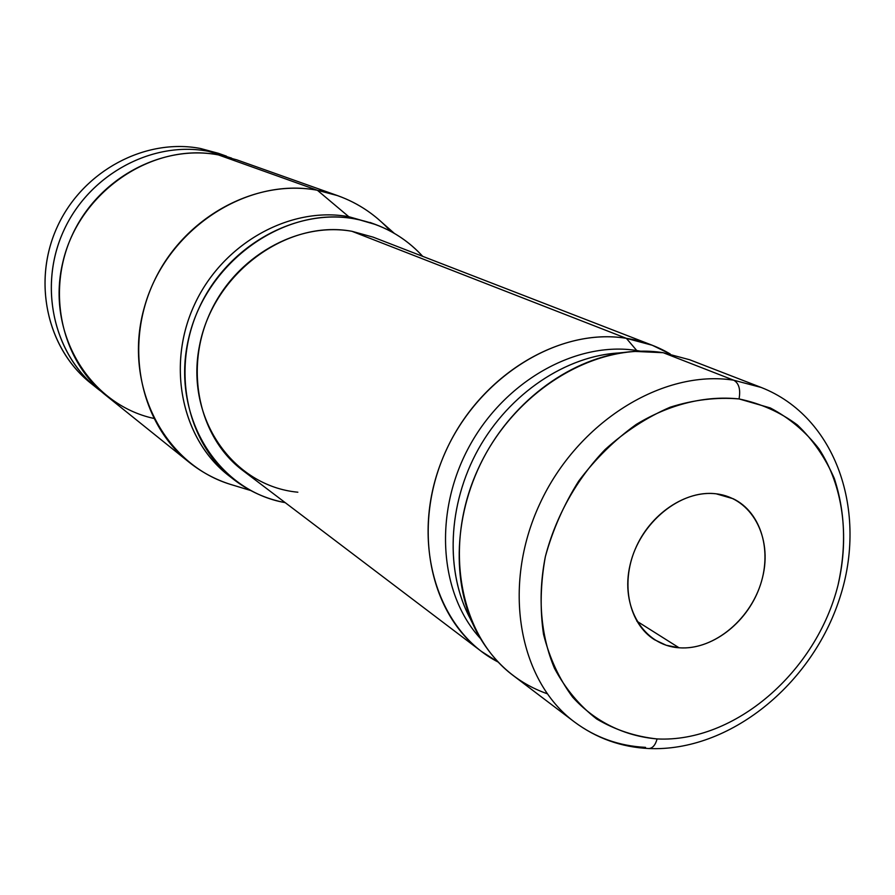 <?xml version="1.0" encoding="UTF-8"?>
<svg xmlns="http://www.w3.org/2000/svg" width="895" height="895" viewBox="0 0 895 895"><rect width="100%" height="100%" fill="white"/><g stroke="black" fill="none" stroke-linecap="round" stroke-linejoin="round"><path stroke-width="1.34" d="M222.441 154.813L200.368 148.469C144.598 137.74 81.769 171.616 56.799 227.889C31.493 284.028 48.442 352.149 93.684 385.443M90.305 382.825C46.831 348.3 31.896 280.75 57.772 225.775C83.347 170.665 145.337 137.908 200.368 148.469L208.278 151.289C152.743 140.649 90.115 173.798 64.25 229.523C38.082 285.113 53.118 353.368 96.984 388.184L90.305 382.825M101.325 391.518C55.199 358.302 37.568 289.32 63.008 232.241C88.102 175.028 151.792 140.437 208.278 151.289L231.615 158.124L200.368 148.469L218.436 153.313L226.502 156.177M153.75 418.401C89.657 404.54 45.746 332.996 62.795 262.369C78.973 191.575 152.653 141.913 218.414 154.913L236.839 159.847L337.728 195.669L317.367 190.266L218.414 154.913L317.367 190.266C255.209 178.597 183.967 217.216 154.018 281.433C123.723 345.515 140.023 423.346 188.968 462.144C202.639 473.041 217.798 480.861 234.445 485.582L229.579 484.106C162.845 463.263 122.1 382.758 144.71 306.056C166.526 229.176 246.986 176.673 317.367 190.266L348.77 216.691C289.409 205.828 221.345 244.134 193.712 306.347C165.709 368.427 183.151 442.544 231.201 477.471M390.623 231.29C376.057 215.046 358.425 203.165 337.728 195.669M188.968 462.144L105.532 395.064C61.173 359.857 46.014 290.707 72.562 234.322C98.808 177.814 162.241 144.173 218.414 154.913M233.629 479.418C249.034 491.288 266.229 499.03 285.214 502.643C217.295 490.807 170.263 415.302 188.644 338.388C206.085 261.306 285.181 205.705 354.509 218.839C295.384 208.054 227.543 245.767 199.272 307.533C170.654 369.143 186.652 443.338 233.629 479.418L228.717 475.592C181.965 439.68 166.034 365.943 194.45 304.736C222.519 243.384 289.958 205.951 348.77 216.691L354.509 218.839C381.639 223.918 404.372 236.425 422.708 256.339C409.675 242.086 394.057 231.514 375.878 224.634L348.77 216.691L372.935 223.582L348.77 216.691L317.367 190.266C340.223 194.551 360.349 204.038 377.735 218.716L394.303 233.349M481.342 651.359L498.224 662.099C436.95 630.762 409.697 542.146 441.448 461.484C472.605 380.643 556.242 326.585 626.366 338.332C559.811 327.346 480.581 374.994 446.336 449.984C411.689 524.794 428.492 612.035 481.342 651.359L242.869 470.535C199.272 437.946 184.034 370.027 209.889 313.362C235.43 256.563 297.554 221.546 351.925 231.29L626.366 338.332C642.218 340.861 656.84 346.074 670.232 353.984L652.231 345.246L626.366 338.332L351.925 231.29C286.825 219.118 213.133 273.232 199.484 345.772C184.862 418.166 233.125 486.253 297.845 492.205M663.229 352.708L733.755 380.218C663.061 368.975 577.488 421.802 539.752 503.952C501.569 585.923 518.529 680.424 574.433 721.952L513.305 675.602C459.381 635.484 442.488 545.737 478.344 468.465C513.775 391.025 595.209 341.621 663.229 352.708L689.642 359.745L761.175 387.445L733.755 380.218L663.229 352.708L634.723 351.411C578.349 354.621 518.854 394.606 486.086 453.25C453.362 511.929 450.543 583.551 477.393 633.224C493.928 662.926 517.187 683.098 547.158 693.726M351.925 231.29L373.159 237.153L652.231 345.246M472.47 623.166L470.39 618.937C444.972 571.871 447.601 504.288 478.445 448.988C509.333 393.722 565.483 356.009 618.881 352.954L623.58 352.496M574.433 721.952C518.529 680.424 501.569 585.923 539.752 503.952C577.488 421.802 663.061 368.975 733.755 380.218C738.957 383.25 740.713 389.482 739.046 398.935C705.596 395.377 669.706 404.115 636.244 424.42C614.652 439.915 595.455 458.811 578.673 481.107C563.76 504.858 552.662 530.041 545.357 556.634C537.392 596.697 540.714 635.718 554.52 668.408C565.472 688.837 579.535 705.707 596.708 719.009C615.245 729.951 635.372 736.596 657.087 738.934C655.431 744.998 652.701 748.198 648.92 748.544C621.309 747.202 596.484 738.341 574.433 721.952C595.399 737.558 619.105 746.027 645.541 747.37M648.92 748.544L648.36 748.511L648.92 748.544C652.701 748.198 655.431 744.998 657.087 738.934C624.419 736.104 594.929 721.75 572.621 697.127C559.23 679.014 549.519 658.038 543.5 634.208C539.864 609.226 540.49 583.372 545.357 556.634C555.65 516.706 576.57 479.217 605.143 449.503C625.348 431.312 647.04 417.204 670.198 407.191C693.647 399.796 716.593 397.044 739.046 398.935L770.315 407.941C789.356 417.976 805.589 431.614 818.981 448.854C843.023 485.795 849.635 535.602 838.1 584.827C816.509 671.664 734.862 742.917 657.087 738.934C734.862 742.917 816.509 671.664 838.1 584.827C846.48 547.147 845.193 511.671 834.274 478.377C825.257 457.647 812.962 439.837 797.367 424.935C780.116 412.114 760.683 403.444 739.046 398.935C740.713 389.482 738.957 383.25 733.755 380.218L761.175 387.445C836.4 416.857 868.116 511.962 839.723 598.128C811.955 684.597 729.436 752.035 648.92 748.544M716.179 493.816C680.793 489.185 639.712 522.658 630.114 564.79C619.978 606.877 643.639 645.563 679.059 647.779C714.355 650.609 752.807 617.886 762.529 577.543C772.754 537.257 751.722 497.833 716.179 493.816C685.536 490.001 649.837 514.122 635.181 549.261C620.313 584.323 629.129 623.826 654.48 639.712L666.193 645.25L679.059 647.779L636.793 621.13L679.059 647.779C711.156 650.273 746.408 623.614 759.419 587.713C772.687 551.891 761.511 512.387 733.184 498.739L716.179 493.816M626.366 338.332L636.737 350.527C576.369 340.894 504.847 380.688 469.204 446.583C433.348 512.365 439.132 593.53 480.302 638.359C439.132 593.53 433.348 512.365 469.204 446.583C504.847 380.688 576.369 340.894 636.737 350.527L626.366 338.332M640.619 351.187L636.737 350.527L640.619 351.187M638.527 351.232L636.737 350.527L638.527 351.232M621.219 352.831C567.15 354.968 509.792 392.883 478.445 448.988C447.131 505.116 444.972 573.84 471.52 620.985M229.579 484.106L250.723 490.527M375.878 224.634L370.038 222.452"/></g></svg>
